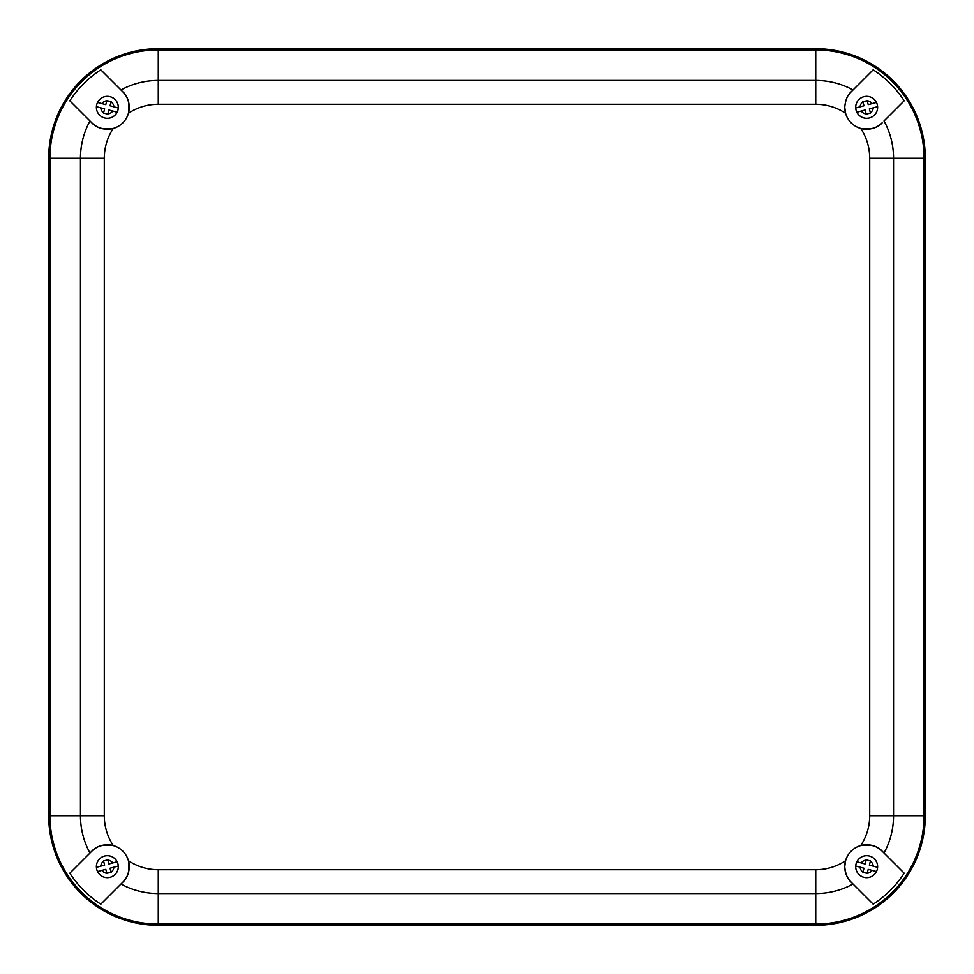 <?xml version="1.0" encoding="UTF-8"?>
<svg xmlns="http://www.w3.org/2000/svg" width="974" height="974" viewBox="0 0 974 974"><rect width="100%" height="100%" fill="white"/><g stroke="black" fill="none" stroke-linecap="round" stroke-linejoin="round"><path stroke-width="1.46" d="M877.367 867.262L877.598 867.323A10.957 10.957 0 0 1 876.466 871.56L872.083 870.379L876.466 871.56A10.957 10.957 0 0 1 856.073 863.816A10.957 10.957 0 0 1 877.598 867.323A10.957 10.957 0 0 0 856.852 861.759L865.107 863.975L866.239 859.738L867.091 859.969M96.755 869.49A10.957 10.957 0 0 0 97.534 871.56L101.917 870.379L97.534 871.56A10.957 10.957 0 0 0 117.927 863.816A10.957 10.957 0 0 0 96.402 867.323A10.957 10.957 0 0 0 96.755 869.49M96.633 106.738L96.402 106.677A10.957 10.957 0 0 1 97.534 102.44L101.917 103.621L97.534 102.44A10.957 10.957 0 0 1 117.927 110.184A10.957 10.957 0 0 1 117.148 112.241L108.893 110.025L107.761 114.262L106.909 114.031M100.785 107.858A6.575 6.575 0 0 0 103.621 112.765L104.656 108.893L96.402 106.677A10.957 10.957 0 0 0 117.148 112.241L112.765 111.06A6.575 6.575 0 0 1 107.858 113.897M877.245 104.51A10.957 10.957 0 0 0 876.466 102.44L872.083 103.621L876.466 102.44A10.957 10.957 0 0 0 856.073 110.184A10.957 10.957 0 0 0 877.598 106.677A10.957 10.957 0 0 0 877.245 104.51M848.914 94.478A21.915 21.915 0 0 1 851.166 91.848C847.526 94.928 845.383 100.091 844.738 107.347L845.566 113.276A21.915 21.915 0 0 1 844.738 107.347M845.566 860.724A21.915 21.915 0 0 1 882.152 851.166C877.744 845.98 870.598 844.117 860.724 845.566A53.984 53.984 0 0 0 869.709 815.725L869.709 158.275A53.984 53.984 0 0 0 860.724 128.434A21.915 21.915 0 0 1 845.566 113.276A53.984 53.984 0 0 0 815.725 104.291L158.275 104.291A53.984 53.984 0 0 0 128.434 113.276C129.895 103.451 128.032 96.304 122.834 91.848A21.915 21.915 0 0 1 113.276 128.434A21.915 21.915 0 0 1 91.848 122.834C96.256 128.02 103.402 129.883 113.276 128.434A53.984 53.984 0 0 0 104.291 158.275L104.291 815.725A53.984 53.984 0 0 0 113.276 845.566C103.451 844.105 96.304 845.968 91.848 851.166A21.915 21.915 0 0 1 128.434 860.724A21.915 21.915 0 0 1 122.834 882.152L120.971 884.027L122.834 882.152C128.02 877.744 129.883 870.598 128.434 860.724A53.984 53.984 0 0 0 158.275 869.709L815.725 869.709A53.984 53.984 0 0 0 845.566 860.724L844.738 866.653A21.915 21.915 0 0 1 845.566 860.724M845.31 871.596A21.915 21.915 0 0 1 844.738 866.653C845.383 873.885 847.514 879.059 851.166 882.152L853.029 884.027L851.166 882.152A21.915 21.915 0 0 1 845.968 873.885M869.709 815.725L924.07 815.725L924.07 158.275L893.548 158.275L893.548 815.725A77.823 77.823 0 0 1 884.027 853.029L904.189 873.191A105.484 105.484 0 0 1 873.191 904.189L853.029 884.027A77.823 77.823 0 0 1 815.725 893.548L158.275 893.548L158.275 924.07L815.725 924.07L815.725 869.709M158.275 869.709L158.275 893.548A77.823 77.823 0 0 1 120.971 884.027L100.809 904.189A105.484 105.484 0 0 1 69.811 873.191L89.973 853.029A77.823 77.823 0 0 1 80.452 815.725L104.291 815.725M122.834 91.848L100.809 69.811A105.484 105.484 0 0 0 69.811 100.809L91.848 122.834M869.709 158.275L893.548 158.275A77.823 77.823 0 0 0 884.027 120.971L904.189 100.809A105.484 105.484 0 0 0 873.191 69.811L851.166 91.848M882.152 122.834A21.915 21.915 0 0 1 860.724 128.434C870.549 129.895 877.696 128.032 882.152 122.834M91.848 851.166L89.973 853.029M120.971 89.973A77.823 77.823 0 0 1 158.275 80.452L815.725 80.452L815.725 49.93A108.345 108.345 0 0 1 924.07 158.275L925.3 158.275L925.3 815.725A109.575 109.575 0 0 1 815.725 925.3L158.275 925.3A109.575 109.575 0 0 1 48.7 815.725L48.7 158.275A109.575 109.575 0 0 1 158.275 48.7L815.725 48.7A109.575 109.575 0 0 1 925.3 158.275A109.575 109.575 0 0 0 815.725 48.7L815.725 49.93L158.275 49.93L158.275 104.291M884.027 853.029L882.152 851.166M868.211 104.656L872.083 103.621A6.575 6.575 0 0 0 867.177 100.785L868.211 104.656M877.367 106.738L877.598 106.677A10.957 10.957 0 0 1 856.852 112.241L865.107 110.025L866.239 114.262L867.091 114.031M867.177 100.785L862.842 101.564L863.975 105.789L855.72 108.004L860.103 106.823A6.575 6.575 0 0 1 862.94 101.917L863.682 101.333M873.215 107.858L869.344 108.893L870.379 112.765A6.575 6.575 0 0 0 873.215 107.858L877.598 106.677A10.957 10.957 0 0 1 856.852 112.241L861.235 111.06A6.575 6.575 0 0 0 866.142 113.897M866.19 114.092L870.476 113.13M105.789 104.656L101.917 103.621A6.575 6.575 0 0 1 106.823 100.785L105.789 104.656M111.06 101.917L110.025 105.789L118.28 108.004L113.897 106.823A6.575 6.575 0 0 0 111.06 101.917L111.109 101.734M106.823 100.785L110.318 101.333M107.81 114.092L103.524 113.13M96.402 106.677A10.957 10.957 0 0 0 117.148 112.241A10.957 10.957 0 0 1 96.402 106.677M105.789 869.344L101.917 870.379A6.575 6.575 0 0 0 106.823 873.215L105.789 869.344M96.633 867.262L96.402 867.323A10.957 10.957 0 0 1 117.148 861.759L108.893 863.975L107.761 859.738L106.909 859.969M106.823 873.215L111.158 872.436L110.025 868.211L118.28 865.996L113.897 867.177A6.575 6.575 0 0 1 111.06 872.083L110.318 872.667M100.785 866.142L104.656 865.107L103.621 861.235A6.575 6.575 0 0 0 100.785 866.142L96.402 867.323A10.957 10.957 0 0 1 117.148 861.759L112.765 862.94A6.575 6.575 0 0 0 107.858 860.103M107.81 859.908L103.524 860.87M868.211 869.344L872.083 870.379A6.575 6.575 0 0 1 867.177 873.215L868.211 869.344M862.94 872.083L863.975 868.211L855.72 865.996L860.103 867.177A6.575 6.575 0 0 0 862.94 872.083L862.891 872.266M873.215 866.142L869.344 865.107L870.379 861.235A6.575 6.575 0 0 1 873.215 866.142L877.598 867.323A10.957 10.957 0 0 0 856.852 861.759L861.235 862.94A6.575 6.575 0 0 1 866.142 860.103M867.177 873.215L863.682 872.667M866.19 859.908L870.476 860.87M118.28 865.996A10.957 10.957 0 0 1 97.534 871.56M855.72 108.004A10.957 10.957 0 0 1 876.466 102.44M815.725 104.291L815.725 80.452A77.823 77.823 0 0 1 853.029 89.973M48.7 158.275A109.575 109.575 0 0 1 158.275 48.7L158.275 49.93A108.345 108.345 0 0 0 49.93 158.275L49.93 815.725L80.452 815.725L80.452 158.275L48.7 158.275M158.275 925.3A109.575 109.575 0 0 1 48.7 815.725L49.93 815.725A108.345 108.345 0 0 0 158.275 924.07L158.275 925.3M925.3 815.725A109.575 109.575 0 0 1 815.725 925.3L815.725 924.07A108.345 108.345 0 0 0 924.07 815.725L925.3 815.725M104.291 158.275L80.452 158.275A77.823 77.823 0 0 1 89.973 120.971M118.28 108.004A10.957 10.957 0 0 0 97.534 102.44M855.72 865.996A10.957 10.957 0 0 0 876.466 871.56"/></g></svg>
